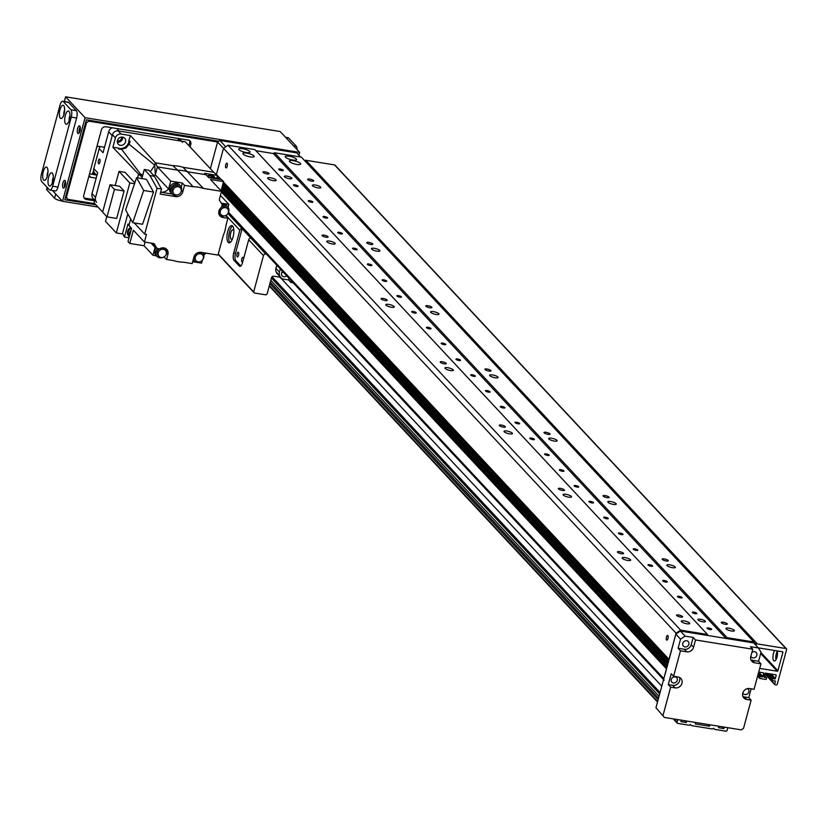 <?xml version="1.0" encoding="UTF-8"?>
<svg xmlns="http://www.w3.org/2000/svg" width="828" height="828" viewBox="0 0 828 828"><rect width="100%" height="100%" fill="white"/><g stroke="black" fill="none" stroke-linecap="round" stroke-linejoin="round"><path stroke-width="1.24" d="M681.454 621.683A4.378 1.107 -164.9 0 1 681.258 621.197A4.378 1.107 -164.9 0 1 685.77 621.259A4.378 1.107 -164.9 0 1 689.714 623.474A4.378 1.107 -164.9 0 1 686.008 623.608A4.378 1.107 -164.9 0 1 681.454 621.683M726.166 628.918A4.378 1.107 -164.9 0 1 725.959 628.421A4.378 1.107 -164.9 0 1 730.482 628.493A4.378 1.107 -164.9 0 1 734.415 630.708A4.378 1.107 -164.9 0 1 730.72 630.843A4.378 1.107 -164.9 0 1 726.166 628.918M622.377 558.382A4.378 1.107 -164.9 0 1 622.17 557.896A4.378 1.107 -164.9 0 1 626.682 557.958A4.378 1.107 -164.9 0 1 630.625 560.173A4.378 1.107 -164.9 0 1 626.931 560.308A4.378 1.107 -164.9 0 1 622.377 558.382M667.078 565.617A4.378 1.107 -164.9 0 1 666.882 565.12A4.378 1.107 -164.9 0 1 671.394 565.193A4.378 1.107 -164.9 0 1 675.337 567.408A4.378 1.107 -164.9 0 1 671.632 567.532A4.378 1.107 -164.9 0 1 667.078 565.617M563.288 495.082A4.378 1.107 -164.9 0 1 563.081 494.585A4.378 1.107 -164.9 0 1 567.604 494.658A4.378 1.107 -164.9 0 1 571.537 496.872A4.378 1.107 -164.9 0 1 567.842 497.007A4.378 1.107 -164.9 0 1 563.288 495.082M608 502.306A4.378 1.107 -164.9 0 1 607.793 501.82A4.378 1.107 -164.9 0 1 612.306 501.892A4.378 1.107 -164.9 0 1 616.249 504.107A4.378 1.107 -164.9 0 1 612.554 504.231A4.378 1.107 -164.9 0 1 608 502.306M504.211 431.781A4.378 1.107 -164.9 0 1 504.004 431.284A4.378 1.107 -164.9 0 1 508.516 431.357A4.378 1.107 -164.9 0 1 512.46 433.572A4.378 1.107 -164.9 0 1 508.754 433.696A4.378 1.107 -164.9 0 1 504.211 431.781M548.912 439.006A4.378 1.107 -164.9 0 1 548.705 438.519A4.378 1.107 -164.9 0 1 553.228 438.592A4.378 1.107 -164.9 0 1 557.161 440.796A4.378 1.107 -164.9 0 1 553.466 440.931A4.378 1.107 -164.9 0 1 548.912 439.006M445.122 368.47A4.378 1.107 -164.9 0 1 444.915 367.984A4.378 1.107 -164.9 0 1 449.438 368.056A4.378 1.107 -164.9 0 1 453.371 370.271A4.378 1.107 -164.9 0 1 449.676 370.395A4.378 1.107 -164.9 0 1 445.122 368.47M489.834 375.705A4.378 1.107 -164.9 0 1 489.627 375.219A4.378 1.107 -164.9 0 1 494.14 375.281A4.378 1.107 -164.9 0 1 498.083 377.496A4.378 1.107 -164.9 0 1 494.378 377.63A4.378 1.107 -164.9 0 1 489.834 375.705M386.034 305.17A4.378 1.107 -164.9 0 1 385.838 304.683A4.378 1.107 -164.9 0 1 390.35 304.756A4.378 1.107 -164.9 0 1 394.294 306.96A4.378 1.107 -164.9 0 1 390.588 307.095A4.378 1.107 -164.9 0 1 386.034 305.17M430.746 312.404A4.378 1.107 -164.9 0 1 430.539 311.918A4.378 1.107 -164.9 0 1 435.062 311.98A4.378 1.107 -164.9 0 1 438.995 314.195A4.378 1.107 -164.9 0 1 435.3 314.329A4.378 1.107 -164.9 0 1 430.746 312.404M326.956 241.869A4.378 1.107 -164.9 0 1 326.749 241.383A4.378 1.107 -164.9 0 1 331.262 241.445A4.378 1.107 -164.9 0 1 335.205 243.66A4.378 1.107 -164.9 0 1 331.51 243.794A4.378 1.107 -164.9 0 1 326.956 241.869M371.658 249.104A4.378 1.107 -164.9 0 1 371.461 248.617A4.378 1.107 -164.9 0 1 375.974 248.679A4.378 1.107 -164.9 0 1 379.917 250.894A4.378 1.107 -164.9 0 1 376.212 251.029A4.378 1.107 -164.9 0 1 371.658 249.104M267.868 178.569A4.378 1.107 -164.9 0 1 267.661 178.082A4.378 1.107 -164.9 0 1 272.184 178.144A4.378 1.107 -164.9 0 1 276.117 180.359A4.378 1.107 -164.9 0 1 272.422 180.494A4.378 1.107 -164.9 0 1 267.868 178.569M312.58 185.803A4.378 1.107 -164.9 0 1 312.373 185.306A4.378 1.107 -164.9 0 1 316.886 185.379A4.378 1.107 -164.9 0 1 320.829 187.594A4.378 1.107 -164.9 0 1 317.134 187.728A4.378 1.107 -164.9 0 1 312.58 185.803M225.847 167.784A2.391 0.869 99.2 0 1 225.651 165.082A2.391 0.869 99.2 0 1 226.841 163.188A2.391 0.869 99.2 0 1 227.317 165.683A2.391 0.869 99.2 0 1 226.075 167.908A2.391 0.869 99.2 0 1 225.847 167.784M666.612 640.013A2.391 0.869 99.2 0 1 666.416 637.322A2.391 0.869 99.2 0 1 667.606 635.418A2.391 0.869 99.2 0 1 668.082 637.922A2.391 0.869 99.2 0 1 666.84 640.137A2.391 0.869 99.2 0 1 666.612 640.013M707.164 628.4A2.391 0.611 -164.9 0 1 707.05 628.131A2.391 0.611 -164.9 0 1 709.524 628.173A2.391 0.611 -164.9 0 1 711.676 629.384A2.391 0.611 -164.9 0 1 709.648 629.456A2.391 0.611 -164.9 0 1 707.164 628.4M692.394 612.575A2.391 0.611 -164.9 0 1 692.28 612.306A2.391 0.611 -164.9 0 1 694.754 612.347A2.391 0.611 -164.9 0 1 696.897 613.558A2.391 0.611 -164.9 0 1 694.878 613.631A2.391 0.611 -164.9 0 1 692.394 612.575M677.625 596.75A2.391 0.611 -164.9 0 1 677.511 596.481A2.391 0.611 -164.9 0 1 679.974 596.522A2.391 0.611 -164.9 0 1 682.127 597.733A2.391 0.611 -164.9 0 1 680.109 597.806A2.391 0.611 -164.9 0 1 677.625 596.75M662.855 580.925A2.391 0.611 -164.9 0 1 662.742 580.656A2.391 0.611 -164.9 0 1 665.205 580.697A2.391 0.611 -164.9 0 1 667.358 581.908A2.391 0.611 -164.9 0 1 665.339 581.98A2.391 0.611 -164.9 0 1 662.855 580.925M648.076 565.1A2.391 0.611 -164.9 0 1 647.972 564.831A2.391 0.611 -164.9 0 1 650.435 564.872A2.391 0.611 -164.9 0 1 652.588 566.083A2.391 0.611 -164.9 0 1 650.57 566.155A2.391 0.611 -164.9 0 1 648.076 565.1M633.306 549.274A2.391 0.611 -164.9 0 1 633.192 549.005A2.391 0.611 -164.9 0 1 635.666 549.047A2.391 0.611 -164.9 0 1 637.819 550.258A2.391 0.611 -164.9 0 1 635.8 550.33A2.391 0.611 -164.9 0 1 633.306 549.274M618.537 533.449A2.391 0.611 -164.9 0 1 618.423 533.18A2.391 0.611 -164.9 0 1 620.896 533.222A2.391 0.611 -164.9 0 1 623.049 534.433A2.391 0.611 -164.9 0 1 621.031 534.505A2.391 0.611 -164.9 0 1 618.537 533.449M603.767 517.624A2.391 0.611 -164.9 0 1 603.653 517.355A2.391 0.611 -164.9 0 1 606.127 517.396A2.391 0.611 -164.9 0 1 608.28 518.607A2.391 0.611 -164.9 0 1 606.251 518.67A2.391 0.611 -164.9 0 1 603.767 517.624M588.998 501.799A2.391 0.611 -164.9 0 1 588.884 501.53A2.391 0.611 -164.9 0 1 591.358 501.571A2.391 0.611 -164.9 0 1 593.5 502.782A2.391 0.611 -164.9 0 1 591.482 502.844A2.391 0.611 -164.9 0 1 588.998 501.799M574.228 485.974A2.391 0.611 -164.9 0 1 574.115 485.705A2.391 0.611 -164.9 0 1 576.578 485.746A2.391 0.611 -164.9 0 1 578.731 486.947A2.391 0.611 -164.9 0 1 576.712 487.019A2.391 0.611 -164.9 0 1 574.228 485.974M559.459 470.149A2.391 0.611 -164.9 0 1 559.345 469.88A2.391 0.611 -164.9 0 1 561.808 469.921A2.391 0.611 -164.9 0 1 563.961 471.122A2.391 0.611 -164.9 0 1 561.943 471.194A2.391 0.611 -164.9 0 1 559.459 470.149M544.679 454.324A2.391 0.611 -164.9 0 1 544.576 454.054A2.391 0.611 -164.9 0 1 547.039 454.096A2.391 0.611 -164.9 0 1 549.192 455.296A2.391 0.611 -164.9 0 1 547.173 455.369A2.391 0.611 -164.9 0 1 544.679 454.324M529.91 438.498A2.391 0.611 -164.9 0 1 529.796 438.229A2.391 0.611 -164.9 0 1 532.269 438.271A2.391 0.611 -164.9 0 1 534.422 439.471A2.391 0.611 -164.9 0 1 532.404 439.544A2.391 0.611 -164.9 0 1 529.91 438.498M515.14 422.673A2.391 0.611 -164.9 0 1 515.026 422.404A2.391 0.611 -164.9 0 1 517.5 422.435A2.391 0.611 -164.9 0 1 519.653 423.646A2.391 0.611 -164.9 0 1 517.624 423.719A2.391 0.611 -164.9 0 1 515.14 422.673M500.371 406.848A2.391 0.611 -164.9 0 1 500.257 406.579A2.391 0.611 -164.9 0 1 502.731 406.61A2.391 0.611 -164.9 0 1 504.883 407.821A2.391 0.611 -164.9 0 1 502.855 407.894A2.391 0.611 -164.9 0 1 500.371 406.848M485.601 391.023A2.391 0.611 -164.9 0 1 485.487 390.754A2.391 0.611 -164.9 0 1 487.951 390.785A2.391 0.611 -164.9 0 1 490.104 391.996A2.391 0.611 -164.9 0 1 488.085 392.068A2.391 0.611 -164.9 0 1 485.601 391.023M470.832 375.198A2.391 0.611 -164.9 0 1 470.718 374.929A2.391 0.611 -164.9 0 1 473.181 374.96A2.391 0.611 -164.9 0 1 475.334 376.171A2.391 0.611 -164.9 0 1 473.316 376.243A2.391 0.611 -164.9 0 1 470.832 375.198M456.052 359.373A2.391 0.611 -164.9 0 1 455.949 359.104A2.391 0.611 -164.9 0 1 458.412 359.135A2.391 0.611 -164.9 0 1 460.565 360.346A2.391 0.611 -164.9 0 1 458.546 360.418A2.391 0.611 -164.9 0 1 456.052 359.373M441.283 343.548A2.391 0.611 -164.9 0 1 441.179 343.278A2.391 0.611 -164.9 0 1 443.642 343.309A2.391 0.611 -164.9 0 1 445.795 344.52A2.391 0.611 -164.9 0 1 443.777 344.593A2.391 0.611 -164.9 0 1 441.283 343.548M426.513 327.722A2.391 0.611 -164.9 0 1 426.399 327.453A2.391 0.611 -164.9 0 1 428.873 327.484A2.391 0.611 -164.9 0 1 431.026 328.695A2.391 0.611 -164.9 0 1 429.007 328.768A2.391 0.611 -164.9 0 1 426.513 327.722M411.744 311.887A2.391 0.611 -164.9 0 1 411.63 311.628A2.391 0.611 -164.9 0 1 414.103 311.659A2.391 0.611 -164.9 0 1 416.256 312.87A2.391 0.611 -164.9 0 1 414.228 312.943A2.391 0.611 -164.9 0 1 411.744 311.887M396.974 296.062A2.391 0.611 -164.9 0 1 396.86 295.803A2.391 0.611 -164.9 0 1 399.334 295.834A2.391 0.611 -164.9 0 1 401.487 297.045A2.391 0.611 -164.9 0 1 399.458 297.117A2.391 0.611 -164.9 0 1 396.974 296.062M382.205 280.237A2.391 0.611 -164.9 0 1 382.091 279.978A2.391 0.611 -164.9 0 1 384.554 280.009A2.391 0.611 -164.9 0 1 386.707 281.22A2.391 0.611 -164.9 0 1 384.689 281.292A2.391 0.611 -164.9 0 1 382.205 280.237M367.435 264.411A2.391 0.611 -164.9 0 1 367.321 264.153A2.391 0.611 -164.9 0 1 369.785 264.184A2.391 0.611 -164.9 0 1 371.938 265.395A2.391 0.611 -164.9 0 1 369.919 265.467A2.391 0.611 -164.9 0 1 367.435 264.411M352.656 248.586A2.391 0.611 -164.9 0 1 352.552 248.317A2.391 0.611 -164.9 0 1 355.015 248.359A2.391 0.611 -164.9 0 1 357.168 249.57A2.391 0.611 -164.9 0 1 355.15 249.642A2.391 0.611 -164.9 0 1 352.656 248.586M337.886 232.761A2.391 0.611 -164.9 0 1 337.783 232.492A2.391 0.611 -164.9 0 1 340.246 232.533A2.391 0.611 -164.9 0 1 342.399 233.744A2.391 0.611 -164.9 0 1 340.38 233.817A2.391 0.611 -164.9 0 1 337.886 232.761M323.117 216.936A2.391 0.611 -164.9 0 1 323.003 216.667A2.391 0.611 -164.9 0 1 325.476 216.708A2.391 0.611 -164.9 0 1 327.629 217.919A2.391 0.611 -164.9 0 1 325.611 217.992A2.391 0.611 -164.9 0 1 323.117 216.936M308.347 201.111A2.391 0.611 -164.9 0 1 308.233 200.842A2.391 0.611 -164.9 0 1 310.707 200.883A2.391 0.611 -164.9 0 1 312.86 202.094A2.391 0.611 -164.9 0 1 310.831 202.167A2.391 0.611 -164.9 0 1 308.347 201.111M293.578 185.286A2.391 0.611 -164.9 0 1 293.464 185.017A2.391 0.611 -164.9 0 1 295.938 185.058A2.391 0.611 -164.9 0 1 298.08 186.269A2.391 0.611 -164.9 0 1 296.062 186.341A2.391 0.611 -164.9 0 1 293.578 185.286M278.808 169.461A2.391 0.611 -164.9 0 1 278.694 169.191A2.391 0.611 -164.9 0 1 281.158 169.233A2.391 0.611 -164.9 0 1 283.311 170.444A2.391 0.611 -164.9 0 1 281.292 170.516A2.391 0.611 -164.9 0 1 278.808 169.461M727.181 623.701A3.157 0.797 -164.9 0 1 727.326 624.053A3.157 0.797 -164.9 0 1 724.076 624.012A3.157 0.797 -164.9 0 1 721.24 622.418A3.157 0.797 -164.9 0 1 723.9 622.314A3.157 0.797 -164.9 0 1 727.181 623.701M682.469 616.477A3.157 0.797 -164.9 0 1 682.624 616.829A3.157 0.797 -164.9 0 1 679.364 616.777A3.157 0.797 -164.9 0 1 676.528 615.183A3.157 0.797 -164.9 0 1 679.188 615.09A3.157 0.797 -164.9 0 1 682.469 616.477M668.092 560.401A3.157 0.797 -164.9 0 1 668.237 560.753A3.157 0.797 -164.9 0 1 664.987 560.711A3.157 0.797 -164.9 0 1 662.152 559.107A3.157 0.797 -164.9 0 1 664.812 559.014A3.157 0.797 -164.9 0 1 668.092 560.401M623.391 553.176A3.157 0.797 -164.9 0 1 623.536 553.528A3.157 0.797 -164.9 0 1 620.275 553.477A3.157 0.797 -164.9 0 1 617.44 551.883A3.157 0.797 -164.9 0 1 620.11 551.79A3.157 0.797 -164.9 0 1 623.391 553.176M609.015 497.1A3.157 0.797 -164.9 0 1 609.16 497.452A3.157 0.797 -164.9 0 1 605.899 497.4A3.157 0.797 -164.9 0 1 603.063 495.806A3.157 0.797 -164.9 0 1 605.734 495.713A3.157 0.797 -164.9 0 1 609.015 497.1M564.303 489.865A3.157 0.797 -164.9 0 1 564.448 490.217A3.157 0.797 -164.9 0 1 561.198 490.176A3.157 0.797 -164.9 0 1 558.362 488.582A3.157 0.797 -164.9 0 1 561.022 488.479A3.157 0.797 -164.9 0 1 564.303 489.865M549.927 433.8A3.157 0.797 -164.9 0 1 550.071 434.151A3.157 0.797 -164.9 0 1 546.822 434.1A3.157 0.797 -164.9 0 1 543.986 432.506A3.157 0.797 -164.9 0 1 546.646 432.413A3.157 0.797 -164.9 0 1 549.927 433.8M505.225 426.565A3.157 0.797 -164.9 0 1 505.37 426.917A3.157 0.797 -164.9 0 1 502.11 426.875A3.157 0.797 -164.9 0 1 499.274 425.281A3.157 0.797 -164.9 0 1 501.944 425.178A3.157 0.797 -164.9 0 1 505.225 426.565M490.838 370.499A3.157 0.797 -164.9 0 1 490.994 370.851A3.157 0.797 -164.9 0 1 487.733 370.799A3.157 0.797 -164.9 0 1 484.897 369.205A3.157 0.797 -164.9 0 1 487.568 369.112A3.157 0.797 -164.9 0 1 490.838 370.499M446.137 363.264A3.157 0.797 -164.9 0 1 446.282 363.616A3.157 0.797 -164.9 0 1 443.032 363.564A3.157 0.797 -164.9 0 1 440.196 361.971A3.157 0.797 -164.9 0 1 442.856 361.877A3.157 0.797 -164.9 0 1 446.137 363.264M431.761 307.198A3.157 0.797 -164.9 0 1 431.905 307.55A3.157 0.797 -164.9 0 1 428.656 307.498A3.157 0.797 -164.9 0 1 425.82 305.905A3.157 0.797 -164.9 0 1 428.48 305.811A3.157 0.797 -164.9 0 1 431.761 307.198M387.049 299.964A3.157 0.797 -164.9 0 1 387.204 300.316A3.157 0.797 -164.9 0 1 383.944 300.264A3.157 0.797 -164.9 0 1 381.108 298.67A3.157 0.797 -164.9 0 1 383.768 298.577A3.157 0.797 -164.9 0 1 387.049 299.964M372.672 243.887A3.157 0.797 -164.9 0 1 372.817 244.25A3.157 0.797 -164.9 0 1 369.567 244.198A3.157 0.797 -164.9 0 1 366.732 242.604A3.157 0.797 -164.9 0 1 369.391 242.511A3.157 0.797 -164.9 0 1 372.672 243.887M327.971 236.663A3.157 0.797 -164.9 0 1 328.116 237.015A3.157 0.797 -164.9 0 1 324.855 236.963A3.157 0.797 -164.9 0 1 322.02 235.369A3.157 0.797 -164.9 0 1 324.69 235.276A3.157 0.797 -164.9 0 1 327.971 236.663M291.673 177.989A3.892 0.983 -164.9 0 1 291.849 178.424A3.892 0.983 -164.9 0 1 287.834 178.372A3.892 0.983 -164.9 0 1 284.335 176.395A3.892 0.983 -164.9 0 1 287.626 176.281A3.892 0.983 -164.9 0 1 291.673 177.989M705.259 621.103A3.892 0.983 -164.9 0 1 705.435 621.538A3.892 0.983 -164.9 0 1 701.419 621.486A3.892 0.983 -164.9 0 1 697.921 619.52A3.892 0.983 -164.9 0 1 701.212 619.396A3.892 0.983 -164.9 0 1 705.259 621.103M313.595 180.587A3.157 0.797 -164.9 0 1 313.74 180.939A3.157 0.797 -164.9 0 1 310.479 180.897A3.157 0.797 -164.9 0 1 307.643 179.303A3.157 0.797 -164.9 0 1 310.314 179.2A3.157 0.797 -164.9 0 1 313.595 180.587M268.883 173.362A3.157 0.797 -164.9 0 1 269.028 173.714A3.157 0.797 -164.9 0 1 265.778 173.663A3.157 0.797 -164.9 0 1 262.942 172.069A3.157 0.797 -164.9 0 1 265.602 171.976A3.157 0.797 -164.9 0 1 268.883 173.362M253.917 155.892A5.837 1.48 -164.9 0 1 254.186 156.544A5.837 1.48 -164.9 0 1 248.162 156.451A5.837 1.48 -164.9 0 1 242.914 153.501A5.837 1.48 -164.9 0 1 247.841 153.325A5.837 1.48 -164.9 0 1 253.917 155.892M296.269 158.976A5.837 1.48 -164.9 0 1 296.548 159.628A5.837 1.48 -164.9 0 1 290.524 159.545A5.837 1.48 -164.9 0 1 285.267 156.585A5.837 1.48 -164.9 0 1 290.204 156.409A5.837 1.48 -164.9 0 1 296.269 158.976M300.409 163.406A5.837 1.48 -164.9 0 1 300.678 164.058A5.837 1.48 -164.9 0 1 294.654 163.975A5.837 1.48 -164.9 0 1 289.407 161.015A5.837 1.48 -164.9 0 1 294.333 160.849A5.837 1.48 -164.9 0 1 300.409 163.406M249.777 151.462A5.837 1.48 -164.9 0 1 250.046 152.114A5.837 1.48 -164.9 0 1 244.022 152.021A5.837 1.48 -164.9 0 1 238.774 149.071A5.837 1.48 -164.9 0 1 243.701 148.895A5.837 1.48 -164.9 0 1 249.777 151.462M756.067 645.457L753.946 642.01L727.129 637.674L725.98 638.429L708.106 635.542L707.454 634.486L680.626 630.149L676.072 633.203L669.055 659.709M668.641 661.261L668.072 663.352M667.658 664.894L667.099 666.985M666.675 668.538L663.808 678.639A1.946 1.739 137 0 0 664.18 680.264M676.072 633.203L223.488 148.316L225.765 146.784L219.855 140.449L217.578 141.981L223.488 148.316L216.408 174.553L223.488 148.316L228.042 145.252L254.869 149.599L707.454 634.486M255.914 150.706L273.406 153.542L274.544 152.776L301.361 157.113L753.946 642.01M221.355 189.726L666.923 667.109M222.339 186.093L667.906 663.476M217.278 175.981L220.569 179.51M223.322 182.46L668.889 659.833M228.042 145.252L680.626 630.149M273.406 153.542L725.98 638.429M274.544 152.776L727.129 637.674M751.151 688.782L748.771 697.631L751.131 700.167L743.534 728.329L741.246 729.861L664.356 717.421L655.962 707.723L664.356 717.421M760.942 663.818L754.681 662.804A5.837 5.227 -43 0 1 751.886 661.334A5.837 5.227 -43 0 1 750.789 656.48L752.745 649.214L750.385 646.678L758.427 647.982L761.025 652.195L758.572 661.282L760.942 663.818L754.07 689.258L749.599 688.534A5.837 5.227 -43 0 0 743.451 691.535A5.837 5.227 -43 0 0 743.865 697.973A5.837 5.227 -43 0 0 746.659 699.443L744.3 696.907A5.837 5.227 -43 0 1 742.923 696.483M655.962 707.723L675.824 634.113L680.388 631.06L753.708 642.921L758.427 647.982M663.052 715.32L670.659 687.147L668.289 684.611L671.239 673.713L673.599 676.238L680.461 650.798L678.101 648.262L680.554 639.175L675.824 634.113M680.554 639.175L685.108 636.121L693.16 637.425L695.52 639.951L693.564 647.227A5.837 5.227 -43 0 1 686.722 651.812L680.461 650.798M686.722 651.812L684.363 649.276L678.101 648.262M693.16 637.425L691.194 644.691A5.837 5.227 137 0 1 684.363 649.276M758.572 661.282L752.31 660.268A5.837 5.227 137 0 1 750.944 659.844M750.841 656.252A3.312 2.96 137 0 0 756.823 655.31A3.312 2.96 137 0 0 751.834 652.588M688.875 644.319A3.312 2.96 137 0 0 683.814 641.659A3.312 2.96 137 0 0 686.505 646.792A3.312 2.96 137 0 0 688.875 644.319M668.289 684.611L672.76 685.336A5.837 5.227 137 0 0 678.339 683.141A5.837 5.227 137 0 0 679.446 677.397M677.273 680.378A3.312 2.96 -43 0 1 671.818 682.148A3.312 2.96 -43 0 1 676.652 677.625A3.312 2.96 -43 0 1 677.273 680.378M673.599 676.238L678.07 676.962A5.837 5.227 -43 0 1 680.864 678.432A5.837 5.227 -43 0 1 681.278 684.88A5.837 5.227 -43 0 1 675.13 687.871L670.659 687.147M747.415 688.627A3.312 2.96 -43 0 1 747.787 693.626A3.312 2.96 -43 0 1 742.83 692.901M748.771 697.631L744.3 696.907M751.131 700.167L746.659 699.443M695.52 639.951L752.745 649.214M685.108 636.121L680.388 631.06M219.855 140.449L296.755 152.89L300.574 156.989M210.374 168.684L217.578 141.981L88.824 121.157L87.778 120.039M777.264 650.932A5.837 2.132 99.2 0 1 776.923 657.463A5.837 2.132 99.2 0 1 774.304 661.013A5.837 2.132 99.2 0 1 773.466 653.354A5.837 2.132 99.2 0 1 774.666 650.508M777.347 651.253A5.837 2.132 -80.8 0 0 776.322 653.809A5.837 2.132 -80.8 0 0 775.981 659.709M758.469 648.034A0.58 0.528 -43 0 1 758.862 647.951L782.47 651.771A0.58 0.528 -43 0 1 782.853 652.402L777.906 670.763A0.58 0.528 -43 0 1 777.223 671.218L759.7 668.393M758.727 672.025L763.271 672.76A0.58 0.528 -43 0 1 763.664 673.392L762.826 676.476A0.58 0.528 -43 0 1 762.143 676.942L760.446 676.662A0.58 0.528 137 0 0 759.762 677.118L759.566 677.853A0.58 0.528 137 0 0 759.959 678.484L765.683 679.405A0.58 0.528 137 0 0 766.366 678.95L766.562 678.225A0.58 0.528 137 0 0 766.169 677.594L764.472 677.314A0.58 0.528 -43 0 1 764.078 676.683L764.917 673.588A0.58 0.528 -43 0 1 765.6 673.133L775.795 674.779A0.58 0.528 -43 0 1 776.178 675.42L775.35 678.505A0.58 0.528 -43 0 1 774.666 678.96L772.969 678.691A0.58 0.528 137 0 0 772.286 679.146L772.089 679.871A0.58 0.528 137 0 0 772.472 680.502L774.977 680.916A0.58 0.528 -43 0 1 775.37 681.547L774.677 684.083A0.58 0.528 137 0 0 775.07 684.715L776.146 684.891A0.973 0.869 137 0 0 777.285 684.125L786.6 649.597A0.973 0.869 137 0 0 785.948 648.541L757.341 643.915A0.973 0.869 137 0 0 756.202 644.681L756.016 645.364M304.87 160.87A0.973 0.869 -43 0 1 305.936 160.29L334.553 164.917A0.973 0.869 -43 0 1 335.226 165.641M229.946 242.635A8.756 3.198 99.2 0 1 229.025 233.982A8.756 3.198 99.2 0 1 232.637 226.054M228.186 242.376A8.756 3.198 99.2 0 1 227.462 232.502A8.756 3.198 99.2 0 1 231.799 225.558A8.756 3.198 99.2 0 1 233.558 234.717A8.756 3.198 99.2 0 1 229.004 242.842A8.756 3.198 99.2 0 1 228.186 242.376M233.848 230.94A4.782 1.749 -80.8 0 0 232.947 229.77A4.782 1.749 -80.8 0 0 230.577 233.568A4.782 1.749 -80.8 0 0 230.981 238.961A4.782 1.749 -80.8 0 0 231.426 239.209A4.782 1.749 -80.8 0 0 232.647 238.381M266.481 254.165L265.747 254.051A1.946 1.739 137 0 0 263.47 255.583L253.668 291.932L254.31 292.988L265.933 294.861L267.082 294.095L271.491 277.742A1.946 1.739 -43 0 1 273.768 276.21L280.526 277.308M240.472 266.212L239.333 266.026A5.837 2.132 -80.8 0 0 239.872 266.337A5.837 2.132 -80.8 0 0 242.573 262.476L248.7 239.758A1.946 1.739 137 0 1 250.977 238.226L242.118 228.735L235.494 253.264A5.837 2.132 -80.8 0 0 235.804 260.623L240.803 265.985M239.333 266.026L234.013 260.334L235.804 260.623M235.494 253.264L233.713 252.975A5.837 2.132 -80.8 0 0 234.013 260.334M237.212 256.804A2.391 0.869 -80.8 0 0 237.429 256.939A2.391 0.869 -80.8 0 0 238.671 254.713A2.391 0.869 -80.8 0 0 238.195 252.209A2.391 0.869 -80.8 0 0 237.005 254.113A2.391 0.869 -80.8 0 0 237.212 256.804M243.473 259.143A2.391 0.869 -80.8 0 0 242.925 257.28A2.391 0.869 -80.8 0 0 241.735 259.174A2.391 0.869 -80.8 0 0 241.931 261.876A2.391 0.869 -80.8 0 0 242.159 262A2.391 0.869 -80.8 0 0 242.842 261.462M233.713 252.975L239.841 230.256A1.946 1.739 -43 0 1 242.118 228.735L227.907 213.51M253.668 291.932L218.261 253.999M254.31 292.988L218.188 254.279M677.677 723.372L689.113 725.225L690.438 724.49L691.276 725.576L712.37 728.982L713.695 728.247L714.523 729.333L725.959 731.186A0.973 0.869 137 0 0 727.098 730.42L727.595 728.599A0.973 0.869 137 0 0 726.943 727.553L724.262 727.119L723.869 728.568L718.507 727.698L718.901 726.249L709.958 724.8L709.565 726.26L695.251 723.941L695.644 722.482L686.702 721.043L686.319 722.492L680.947 721.623L681.34 720.174L678.66 719.739A0.973 0.869 137 0 0 677.521 720.505L677.025 722.316A0.973 0.869 137 0 0 677.677 723.372M270.797 280.319L659.047 696.286M271.429 277.991L659.678 693.957M684.642 720.712L686.319 722.492M272.06 276.79L660.071 692.508M280.061 277.235L661.769 686.195M707.899 724.469L709.565 726.26M722.202 726.777L723.869 728.568M100.188 146.577A5.837 5.227 137 0 0 99.205 148.616L93.802 168.612A5.837 5.227 137 0 0 94.899 173.456L96.876 175.577M94.785 200.272L93.109 198.472A5.837 5.227 -43 0 1 92.011 193.617L97.652 172.721L93.802 168.612M99.205 148.616L103.045 152.725L108.685 131.828L112.225 135.626L95.551 197.416A5.837 5.227 137 0 0 96.648 202.27M98.439 160.684A2.391 0.869 99.2 0 1 99.546 159.1A2.391 0.869 99.2 0 1 100.022 161.595A2.391 0.869 99.2 0 1 98.78 163.82A2.391 0.869 99.2 0 1 98.439 160.684M121.488 137.096A3.157 2.826 -43 0 1 117.4 140.915M182.657 142.344A5.837 5.227 137 0 0 179.862 140.874L119.066 131.041L116.696 128.506M108.685 131.828A5.837 5.227 -43 0 1 112.101 127.771M89.527 173.87L92.384 174.335M92.394 174.284L96.369 175.029M96.172 178.175L90.811 177.306L89.093 175.474M96.845 146.773A3.892 3.488 137 0 1 99.153 146.411L104.514 147.28M188.919 145.697L189.643 143.027L190.823 144.289L190.109 146.97M94.64 200.811L86.35 199.476A3.892 3.488 137 0 1 83.763 195.263L101.409 129.83A3.892 3.488 137 0 1 105.974 126.777L188.235 140.077A3.892 3.488 137 0 1 190.823 144.289M88.886 176.261A3.892 3.488 137 0 0 90.811 177.306M83.99 197.778A3.892 3.488 137 0 0 85.17 198.202L94.226 199.672M189.643 143.027A3.892 3.488 137 0 0 189.415 140.512M76.321 157.092A5.837 2.132 99.2 0 1 75.897 159.307A5.837 2.132 99.2 0 1 75.203 161.243M85.822 121.913L86.547 122.679L88.824 121.157M86.547 122.679L66.437 197.199L65.712 196.422M65.567 196.981L67.73 199.31L66.437 197.199M67.73 199.31L94.847 203.688M225.847 215.425L227.886 218.313L222.949 217.505A6.034 5.403 137 0 1 220.062 215.994A6.034 5.403 137 0 1 221.521 207.321L222.204 204.785A39.413 35.294 -43 0 0 219.668 200.645A1.946 1.739 137 0 1 219.43 199.175L221.542 191.33L203.409 188.401L183.05 167.297A39.309 35.211 137 0 0 172.835 165.641L155.405 162.826L157.423 166.883L155.291 174.791L154.764 165.176L155.395 162.826L130.42 135.564L128.92 140.325A7.783 6.976 -43 0 1 125.173 147.167A7.783 6.976 -43 0 1 117.648 147.881L112.877 147.332L138.545 174.128L142.675 175.495M130.42 135.564L121.126 134.064A4.864 4.357 -43 0 0 115.423 137.883L112.877 147.332M122.606 137.117A4.378 3.923 137 0 0 118.3 144.196A4.378 3.923 137 0 0 124.707 138.224A4.378 3.923 137 0 0 122.606 137.117M122.689 137.137A4.378 3.923 -43 0 1 117.359 142.116M102.651 212.061L94.082 202.87L112.473 134.716L115.423 137.883M183.05 167.297L213.707 172.255L185.234 141.743L118.166 130.896A4.864 4.357 137 0 0 112.473 134.716M166.635 253.068L167.898 254.424L166.542 259.454L173.28 260.541A39.899 35.728 -43 0 0 183.495 262.186L192.158 263.594L193.918 257.063A6.034 5.403 137 0 1 200.976 252.323L217.971 255.076L223.239 235.535A39.899 35.728 -43 0 0 226.044 225.154L227.886 218.313M128.92 140.325L130.1 141.516L129.054 144.217L154.764 165.176L150.313 171.862M142.902 174.625L140.863 174.491L121.561 149.247L118.766 149.112L117.648 147.881M224.781 215.818L225.702 215.963M221.314 203.16L228.828 204.371L228.062 207.248M222.018 205.489A5.837 5.227 -43 0 1 224.812 205.22A5.837 5.227 -43 0 1 227.617 206.689L226.551 205.551A5.837 5.227 137 0 0 223.757 204.081A5.837 5.227 137 0 0 221.852 204.112M228.828 204.371L220.445 195.387M221.066 190.823L223.55 181.611L210.498 179.5L221.542 191.33M223.55 181.611L221.78 179.707L208.718 177.596L206.068 174.749L187.925 171.82A39.899 35.728 137 0 0 177.709 170.164L193.183 186.745A39.899 35.728 -43 0 1 203.409 188.401M193.183 186.745L184.53 185.348L182.76 191.879L181.498 190.512M161.522 189.001L154.422 176.281L149.951 175.557L157.051 188.277L161.522 189.001L160.146 194.094L175.702 196.609A6.034 5.403 137 0 0 182.76 191.879M157.051 188.277L144.683 234.096L146.473 234.386L144.414 242.024L153.377 243.473A1.946 1.739 137 0 1 154.557 244.312L153.977 243.691M151.027 243.09L155.064 247.417A1.946 1.739 137 0 0 154.826 245.957A39.413 35.294 137 0 0 154.929 246.102L157.113 248.441A39.413 35.294 -43 0 1 154.557 244.312M157.113 248.441L159.618 248.845A6.034 5.403 137 0 1 166.77 249.414A6.034 5.403 137 0 1 167.898 254.424M206.068 174.749L204.537 173.342L217.422 175.422L216.501 178.858M213.707 172.255L217.422 175.422M172.835 165.641L177.709 170.164L157.423 166.883L170.723 181.125L182.336 183.009L184.53 185.348M157.423 166.883L155.291 174.78A8.953 8.021 -43 0 1 155.291 174.791L154.091 175.909M206.296 253.182A8.953 8.021 137 0 0 203.802 255.138M192.665 261.689L201.587 263.128L202.332 260.375M202.612 252.778L202.405 252.55A5.837 5.227 -43 0 1 202.612 252.778A5.837 5.227 -43 0 1 203.305 258.688M199.921 261.845A5.837 5.227 -43 0 1 194.073 260.737A5.837 5.227 -43 0 1 193.255 259.526M202.539 254.848A4.378 3.923 -43 0 1 196.143 260.82A4.378 3.923 -43 0 1 200.448 253.741A4.378 3.923 -43 0 1 202.539 254.848L201.535 253.772A4.378 3.923 137 0 0 197.664 252.768M194.404 255.811A4.378 3.923 137 0 0 195.139 259.744L196.143 260.82M137.541 177.875L138.545 174.128L142.23 177.12M115.185 185.555L119.004 171.386L125.09 172.369L134.85 182.822M127.822 213.893L122.565 233.382L124.479 237.046L128.009 223.943L128.93 225.433L130.669 218.996M141.588 178.537L142.188 177.296M128.93 225.433L131.59 228.29L128.009 241.548L129.779 243.453L144.093 245.771L145.066 242.128M144.414 242.024L133.36 230.184L129.779 243.453M160.653 192.189L172.12 194.042M160.663 192.179A8.953 8.021 137 0 0 168.591 189.022L155.291 174.78M170.723 181.125L168.591 189.022M181.228 187.107L182.336 183.009M180.369 185.793L179.303 184.654A5.837 5.227 137 0 0 176.509 183.185A5.837 5.227 137 0 0 170.351 186.176A5.837 5.227 137 0 0 170.765 192.624L171.831 193.762A5.837 5.227 -43 0 1 171.417 187.314A5.837 5.227 -43 0 1 177.565 184.323A5.837 5.227 -43 0 1 180.369 185.793A5.837 5.227 -43 0 1 181.063 191.703M177.678 194.87A5.837 5.227 -43 0 1 171.831 193.762M180.307 187.863L179.303 186.786A4.378 3.923 137 0 0 172.586 187.935A4.378 3.923 137 0 0 172.897 192.769L173.901 193.845A4.378 3.923 -43 0 1 178.206 186.766A4.378 3.923 -43 0 1 179.779 193.721A4.378 3.923 -43 0 1 173.901 193.845M149.951 175.557L144.289 169.492L148.761 170.216L154.422 176.281M144.289 169.492L141.847 178.579M134.26 222.929L144.683 234.096M153.511 192.044L146.421 179.314L136.589 177.72L143.679 190.461L153.511 192.044L142.561 224.274L132.718 222.68L125.628 209.95L136.589 177.72M143.679 190.461L132.718 222.68M155.064 247.417L152.952 255.262L144.093 245.771M157.113 256.452A6.158 5.517 -43 0 1 156.068 255.769L152.952 255.262M166.542 259.454L163.851 257.022M156.347 247.613A5.837 5.227 137 0 0 155.902 255.169L156.968 256.307A5.837 5.227 -43 0 1 157.641 248.524M124.479 237.046L129.033 237.781M130.752 227.389A5.744 5.144 137 0 0 128.682 236.042A5.744 5.144 137 0 0 128.889 236.259M129.313 236.715A5.744 5.144 -43 0 1 129.096 236.487A5.744 5.144 -43 0 1 131.166 227.835M131.352 228.031A5.454 4.885 137 0 0 129.303 236.29L129.406 236.394M129.53 235.939A5.454 4.885 -43 0 1 131.021 230.381M165.672 248.535A5.837 5.227 -43 0 1 166.2 254.248M162.816 257.415A5.837 5.227 -43 0 1 156.968 256.307M165.445 250.418A4.378 3.923 -43 0 1 159.038 256.39A4.378 3.923 -43 0 1 163.344 249.311A4.378 3.923 -43 0 1 165.445 250.418L164.441 249.342A4.378 3.923 137 0 0 160.56 248.338M159.431 248.814A4.378 3.923 137 0 0 158.034 255.314L159.038 256.39M134.54 183.733L129.82 182.967L116.334 232.947L122.409 233.931L122.565 233.382M106.791 216.636L105.518 221.366L116.334 232.947M119.004 171.386L129.82 182.967M124.086 190.999L116.686 218.447L107.029 216.884L102.631 212.165L110.031 184.727L119.687 186.29L124.086 190.999L114.43 189.436L107.029 216.884M110.031 184.727L114.43 189.436M129.054 144.217L126.032 147.912L121.561 149.247M214.286 176.788A5.744 5.144 137 0 0 214.09 176.561A5.744 5.144 137 0 0 211.337 175.112A5.744 5.144 137 0 0 207.259 176.033M207.673 176.478A5.744 5.144 -43 0 1 211.751 175.557A5.744 5.144 -43 0 1 214.504 176.995A5.744 5.144 -43 0 1 215.394 178.382M209.422 177.709A5.454 4.885 -43 0 1 212.858 177.099A5.454 4.885 -43 0 1 215.477 178.465L214.286 177.202A5.454 4.885 137 0 0 211.678 175.826A5.454 4.885 137 0 0 207.859 176.674M227.617 206.689A5.837 5.227 -43 0 1 228.311 212.599M224.926 215.766A5.837 5.227 -43 0 1 219.254 214.845M227.555 208.759A4.378 3.923 -43 0 1 221.148 214.731A4.378 3.923 -43 0 1 225.454 207.662A4.378 3.923 -43 0 1 227.555 208.759L226.551 207.683A4.378 3.923 137 0 0 221.573 207.135M219.41 209.722A4.378 3.923 137 0 0 220.144 213.655L221.148 214.731M92.27 174.315L93.636 170.599M92.55 173.259L95.096 173.663M95.686 174.304L92.415 173.766M65.464 181.415A3.892 1.418 -80.8 0 0 64.501 187.345M65.267 185.503A3.892 1.418 99.2 0 1 63.466 188.08A3.892 1.418 99.2 0 1 62.68 184.013A3.892 1.418 99.2 0 1 64.708 180.4A3.892 1.418 99.2 0 1 65.267 185.503M80.171 126.891A3.892 1.418 -80.8 0 0 79.219 132.822M79.985 130.979A3.892 1.418 99.2 0 1 78.174 133.556A3.892 1.418 99.2 0 1 77.397 129.489A3.892 1.418 99.2 0 1 79.426 125.866A3.892 1.418 99.2 0 1 79.985 130.979M95.893 204.806L64.812 199.786L86.381 119.812L218.716 141.215M97.973 207.041L62.524 201.307L85.087 117.711L65.588 96.814L280.185 131.528L299.684 152.414L298.929 155.219M64.325 101.513L65.588 96.814M62.524 201.307L52.423 190.481M85.087 117.711L299.684 152.414M297.117 149.671A5.837 2.132 -80.8 0 0 296.289 146.235L288.599 138.007A5.837 2.132 -80.8 0 0 288.061 137.696L285.567 137.293M62.286 201.049L61.707 200.956A5.837 1.48 -164.9 0 1 54.576 198.192L46.896 189.964A5.837 1.48 -164.9 0 1 46.616 189.312L47.144 187.366M69.966 115.703A3.312 1.211 -80.8 0 0 69.231 120.267M65.629 123.889A6.717 2.453 99.2 0 1 65.402 115.04A6.717 2.453 99.2 0 1 69.262 111.677A6.717 2.453 99.2 0 1 69.749 118.011A6.717 2.453 99.2 0 1 67.296 123.869A6.717 2.453 99.2 0 1 65.629 123.889M47.983 171.8A3.312 1.211 -80.8 0 0 47.237 176.364M43.646 179.986A6.717 2.453 99.2 0 1 43.408 171.137A6.717 2.453 99.2 0 1 47.268 167.773A6.717 2.453 99.2 0 1 47.755 174.108A6.717 2.453 99.2 0 1 45.302 179.966A6.717 2.453 99.2 0 1 43.646 179.986M64.656 110.01A3.312 1.211 -80.8 0 0 63.911 114.564M60.32 118.187A6.717 2.453 99.2 0 1 60.082 109.337A6.717 2.453 99.2 0 1 63.942 105.974A6.717 2.453 99.2 0 1 64.429 112.308A6.717 2.453 99.2 0 1 61.976 118.166A6.717 2.453 99.2 0 1 60.32 118.187M53.292 177.502A3.312 1.211 -80.8 0 0 52.557 182.056M48.966 185.679A6.717 2.453 99.2 0 1 48.728 176.83A6.717 2.453 99.2 0 1 52.588 173.466A6.717 2.453 99.2 0 1 53.075 179.8A6.717 2.453 99.2 0 1 50.622 185.658A6.717 2.453 99.2 0 1 48.966 185.679M41.7 181.529A5.837 2.132 99.2 0 1 41.4 174.18L60.03 105.115A5.837 2.132 99.2 0 1 62.742 101.254A5.837 2.132 99.2 0 1 63.28 101.565L70.96 109.793A5.837 2.132 99.2 0 1 71.26 117.141L52.63 186.207A5.837 2.132 99.2 0 1 49.918 190.078A5.837 2.132 99.2 0 1 49.38 189.767L41.7 181.529M62.742 101.254L68.103 102.123A5.837 2.132 99.2 0 1 68.641 102.434L76.321 110.662A5.837 2.132 99.2 0 1 76.621 118.011L57.991 187.076A5.837 2.132 99.2 0 1 55.29 190.937L49.918 190.078M291.342 280.806L290.897 282.462L293.236 282.845M290.897 282.462L288.537 279.926L283.662 279.139A5.837 5.227 -43 0 1 280.868 277.67A5.837 5.227 -43 0 1 280.081 276.531A33.089 29.632 -43 0 1 279.678 275.683A5.837 5.227 -43 0 1 279.44 272.122L280.299 268.965M281.706 272.795A3.312 2.96 137 0 0 283.104 271.988M282.607 271.449A3.312 2.96 137 0 0 286.654 275.786M288.982 278.28L288.537 279.926M279.44 272.122L275.9 268.324L276.749 265.177M280.081 276.531L276.531 272.733A5.837 5.227 137 0 0 277.318 273.871L280.868 277.67M276.531 272.733A33.089 29.632 -43 0 1 276.138 271.884L279.678 275.683M275.9 268.324A5.837 5.227 137 0 0 276.138 271.884M228.476 212.227L663.808 678.639M221.376 191.972L666.457 668.838M221.48 191.558L666.571 668.424M221.418 189.498L666.985 666.871M221.48 189.26L667.047 666.644M221.873 187.821L667.44 665.194M221.987 187.407L667.554 664.791M222.401 185.855L667.968 663.238M222.463 185.627L668.03 663.011M216.812 177.709L218.116 179.117M222.856 184.189L668.424 661.562M216.926 177.296L218.706 179.21M222.97 183.775L668.527 661.148M217.34 175.753L220.91 179.572M223.384 182.222L668.952 659.595M217.402 175.515L221.231 179.624M223.446 181.994L669.014 659.367M693.564 647.227L691.194 644.691M754.681 662.804L752.31 660.268M675.13 687.871L672.76 685.336M777.223 671.218L760.673 653.499M777.906 670.763L760.922 652.567M782.853 652.402L782.232 651.74M775.557 674.748L776.178 675.42M771.178 674.033L775.35 678.505M769.864 673.826L774.666 678.96M768.167 673.547L772.969 678.691M766.863 673.34L772.286 679.146M765.828 673.174L772.089 679.871M774.739 680.875L775.37 681.547M764.906 673.619L774.677 684.083M334.553 164.917L785.948 648.541M305.936 160.29L757.341 643.915M754.422 642.776L756.202 644.681M763.033 672.719L763.664 673.392M758.707 672.067L762.826 676.476M758.458 672.988L762.143 676.942M758.137 674.189L760.446 676.662M757.889 675.11L759.762 677.118M757.692 675.845L759.566 677.853M764.358 675.648L766.169 677.594M239.841 230.256L225.951 215.373M263.47 255.583L248.7 239.758M265.747 254.051L250.977 238.226M269.379 285.567L657.629 701.544M673.899 718.973L677.025 722.316M269.866 283.745L658.125 699.722M676.476 719.387L677.521 720.505M270.29 282.213L658.539 698.18M95.551 197.416L92.011 193.617M179.862 140.874L177.502 138.348M86.35 199.476L85.17 198.202M175.702 196.609L174.366 195.18M154.826 245.957L152.352 243.308M118.166 130.896L121.126 134.064M221.604 216.077L222.949 217.505M288.599 138.007L285.815 137.562M296.289 146.235L293.495 145.79M47.496 187.739L46.896 189.964M55.704 194L54.576 198.192M52.63 186.207L57.991 187.076M71.26 117.141L76.621 118.011M70.96 109.793L76.321 110.662M63.28 101.565L68.641 102.434M228.124 213.086L663.559 679.591M772.193 680.357L765.445 673.133M774.791 684.57L764.834 673.899M786.414 648.79L335.019 165.165M759.68 678.339L757.62 676.124M766.449 677.739L764.389 675.534M269.255 286.043L657.504 702.02M673.226 718.859L677.211 723.134M181.549 141.143L179.179 138.618M193.183 259.785L194.073 260.737"/></g></svg>
